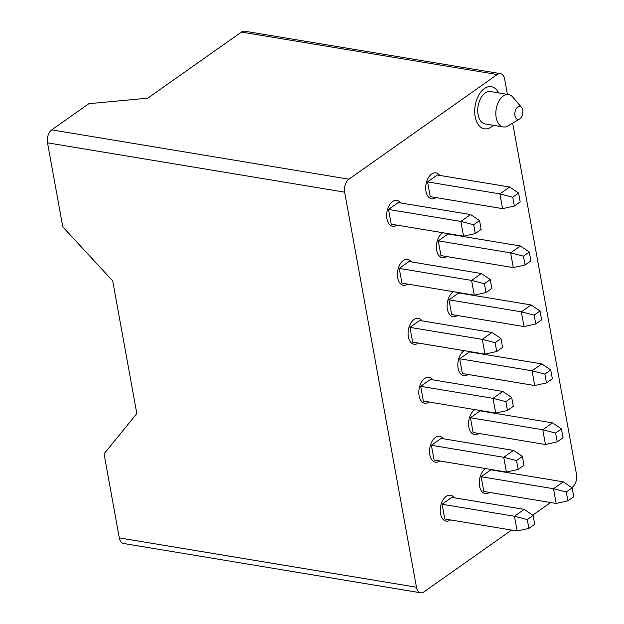 <?xml version="1.0" encoding="UTF-8"?>
<svg xmlns="http://www.w3.org/2000/svg" width="624" height="624" viewBox="0 0 624 624"><rect width="100%" height="100%" fill="white"/><g stroke="black" fill="none" stroke-linecap="round" stroke-linejoin="round"><path stroke-width="0.94" d="M420.693 592.8L123.552 543.481A9.844 5.936 -80.6 0 1 119.309 537.896L104.044 453.874L136.812 413.564L112.702 280.901L62.79 226.863L47.518 142.841A9.844 5.936 -80.6 0 1 51.761 129.87L88.85 103.701L147.755 98.171L241.433 32.066A9.844 5.936 -80.6 0 1 244.655 31.2L500.448 73.655A9.844 5.936 99.4 0 0 497.227 74.529L348.902 179.189A9.844 5.936 99.4 0 0 344.651 192.161L416.45 587.215A9.844 5.936 99.4 0 0 420.693 592.8A9.844 5.936 99.4 0 0 423.907 591.934L511.571 530.08M571.763 487.601L572.239 487.274A9.844 5.936 99.4 0 0 576.482 474.295L512.663 123.123M532.732 515.143L550.602 502.538M507.437 94.372L504.691 79.24A9.844 5.936 99.4 0 0 500.448 73.655M572.161 487.874L566.303 492.008L567.918 500.846L573.768 496.72L572.161 487.874L563.246 481.829L490.893 469.825L481.135 476.713L483.818 491.455L556.163 503.459L553.488 488.717L481.135 476.713M513.497 450.411L441.145 438.407L431.387 445.286L434.07 460.028L506.415 472.04L503.732 457.298L513.497 450.411L522.413 456.456L516.555 460.582L518.162 469.427L524.02 465.293L522.413 456.456M480.184 410.857L470.426 417.745L473.101 432.487L545.446 444.499L542.771 429.757L552.529 422.869L480.184 410.857M502.78 391.451L430.435 379.439L420.677 386.326L423.353 401.068L495.698 413.072L493.022 398.33L502.78 391.451L511.696 397.488L505.846 401.622L507.452 410.467L513.302 406.333L511.696 397.488M469.466 351.897L459.709 358.784L462.384 373.526L534.729 385.531L532.054 370.789L541.811 363.909L469.466 351.897M492.063 332.483L419.718 320.479L409.96 327.366L412.636 342.1L484.981 354.112L482.305 339.37L492.063 332.483L500.978 338.528L495.128 342.654L496.735 351.499L502.593 347.373L500.978 338.528M458.749 292.937L448.991 299.816L451.667 314.558L524.02 326.57L521.336 311.828L531.094 304.941L458.749 292.937M481.346 273.523L409.001 261.511L399.243 268.398L401.918 283.14L474.271 295.152L471.588 280.41L481.346 273.523L490.269 279.56L484.411 283.694L486.018 292.539L491.876 288.405L490.269 279.56M448.032 233.969L438.274 240.856L440.957 255.598L513.302 267.602L510.619 252.868L520.377 245.981L448.032 233.969M508.622 94.567L490.542 91.564A16.411 9.89 99.4 0 0 485.176 93.015A16.411 9.89 99.4 0 0 477.734 110.487A16.411 9.89 99.4 0 0 485.168 123.942L503.248 126.945A16.411 9.89 -80.6 0 1 495.823 113.482A16.411 9.89 -80.6 0 1 503.256 96.01A16.411 9.89 99.4 0 1 508.622 94.567A16.411 9.89 99.4 0 1 512.756 97.055L521.586 107.422A6.568 3.955 99.4 0 0 517.787 107A6.568 3.955 -80.6 0 0 514.917 115.456A6.568 3.955 -80.6 0 0 519.667 118.966L507.967 125.923A16.411 9.89 -80.6 0 1 503.248 126.945M470.629 214.555L398.284 202.55L388.526 209.438L391.209 224.18L463.554 236.184L460.871 221.442L470.629 214.555L479.552 220.6L473.694 224.734L475.301 233.579L481.159 229.445L479.552 220.6M437.323 175.009L427.557 181.896L430.24 196.63L502.585 208.642L499.91 193.9L509.668 187.013L437.323 175.009M451.862 497.367L442.104 504.254L444.787 518.996L517.132 531.001L514.449 516.259L524.207 509.371L451.862 497.367M442.104 504.254L514.449 516.259L527.272 519.55L528.879 528.395L534.737 524.261L533.13 515.416L527.272 519.55M427.557 181.896L499.91 193.9L512.733 197.192L514.34 206.029L502.585 208.642M514.34 206.029L520.19 201.903L518.583 193.058L512.733 197.192M518.583 193.058L509.668 187.013M473.694 224.734L460.871 221.442L388.526 209.438M475.301 233.579L463.554 236.184M438.274 240.856L510.619 252.868L523.442 256.152L525.049 264.997L513.302 267.602M525.049 264.997L530.907 260.863L529.3 252.018L523.442 256.152M529.3 252.018L520.377 245.981M484.411 283.694L471.588 280.41L399.243 268.398M486.018 292.539L474.271 295.152M448.991 299.816L521.336 311.828L534.16 315.112L535.766 323.957L524.02 326.57M535.766 323.957L541.624 319.831L540.017 310.986L534.16 315.112M540.017 310.986L531.094 304.941M495.128 342.654L482.305 339.37L409.96 327.366M496.735 351.499L484.981 354.112M459.709 358.784L532.054 370.789L544.877 374.08L546.484 382.925L534.729 385.531M546.484 382.925L552.341 378.791L550.735 369.946L544.877 374.08M550.735 369.946L541.811 363.909M505.846 401.622L493.022 398.33L420.677 386.326M507.452 410.467L495.698 413.072M470.426 417.745L542.771 429.757L555.594 433.04L557.201 441.886L545.446 444.499M557.201 441.886L563.051 437.752L561.444 428.906L555.594 433.04M561.444 428.906L552.529 422.869M516.555 460.582L503.732 457.298L431.387 445.286M518.162 469.427L506.415 472.04M563.246 481.829L553.488 488.717L566.303 492.008M567.918 500.846L556.163 503.459M533.13 515.416L524.207 509.371M528.879 528.395L517.132 531.001M521.586 107.422A6.568 3.955 99.4 0 1 522.795 113.334A6.568 3.955 99.4 0 1 519.932 118.794A6.568 3.955 -80.6 0 1 519.667 118.966M498.646 92.906A21.333 12.854 99.4 0 0 484.372 88.592A21.333 12.854 99.4 0 0 475.168 116.704A21.333 12.854 99.4 0 0 491.338 126.914A21.333 12.854 99.4 0 0 493.272 125.284M439.647 175.391A13.127 7.909 99.4 0 0 431.636 174.026A13.127 7.909 99.4 0 0 425.974 191.326A13.127 7.909 99.4 0 0 435.926 197.613A13.127 7.909 99.4 0 0 435.965 197.582M400.616 202.933A13.127 7.909 99.4 0 0 392.605 201.568A13.127 7.909 99.4 0 0 386.942 218.868A13.127 7.909 99.4 0 0 396.887 225.155A13.127 7.909 99.4 0 0 396.934 225.124M442.744 232.729A13.127 7.909 99.4 0 0 442.354 232.994A13.127 7.909 99.4 0 0 436.691 250.294A13.127 7.909 99.4 0 0 446.636 256.573A13.127 7.909 99.4 0 0 446.683 256.55M450.364 234.359A13.127 7.909 99.4 0 0 450.044 233.945M411.333 261.901A13.127 7.909 99.4 0 0 403.315 260.536A13.127 7.909 99.4 0 0 397.652 277.836A13.127 7.909 99.4 0 0 407.605 284.123A13.127 7.909 99.4 0 0 407.644 284.092M453.461 291.697A13.127 7.909 99.4 0 0 453.071 291.954A13.127 7.909 99.4 0 0 447.4 309.254A13.127 7.909 99.4 0 0 457.353 315.541A13.127 7.909 99.4 0 0 457.392 315.51M461.081 293.319A13.127 7.909 99.4 0 0 460.762 292.906M422.042 320.861A13.127 7.909 99.4 0 0 414.032 319.496A13.127 7.909 99.4 0 0 408.369 336.796A13.127 7.909 99.4 0 0 418.322 343.083A13.127 7.909 99.4 0 0 418.361 343.052M464.178 350.657A13.127 7.909 99.4 0 0 463.78 350.922A13.127 7.909 99.4 0 0 458.117 368.222A13.127 7.909 99.4 0 0 468.07 374.501A13.127 7.909 99.4 0 0 468.109 374.478M471.791 352.287A13.127 7.909 99.4 0 0 471.479 351.866M432.76 379.829A13.127 7.909 99.4 0 0 424.749 378.464A13.127 7.909 99.4 0 0 419.086 395.764A13.127 7.909 99.4 0 0 429.039 402.043A13.127 7.909 99.4 0 0 429.078 402.02M474.887 409.625A13.127 7.909 99.4 0 0 474.497 409.882A13.127 7.909 99.4 0 0 468.835 427.183A13.127 7.909 99.4 0 0 478.787 433.469A13.127 7.909 99.4 0 0 478.826 433.438M482.508 411.247A13.127 7.909 99.4 0 0 482.188 410.834M443.477 438.789A13.127 7.909 99.4 0 0 435.466 437.424A13.127 7.909 99.4 0 0 429.803 454.724A13.127 7.909 99.4 0 0 439.748 461.011A13.127 7.909 99.4 0 0 439.795 460.98M485.605 468.585A13.127 7.909 99.4 0 0 485.215 468.842A13.127 7.909 99.4 0 0 479.552 486.143A13.127 7.909 99.4 0 0 489.497 492.43A13.127 7.909 99.4 0 0 489.544 492.398M493.225 470.207A13.127 7.909 99.4 0 0 492.905 469.794M454.194 497.749A13.127 7.909 99.4 0 0 446.183 496.384A13.127 7.909 99.4 0 0 440.513 513.685A13.127 7.909 99.4 0 0 450.466 519.971A13.127 7.909 99.4 0 0 450.505 519.94M119.309 537.896L416.45 587.215M344.651 192.161L47.518 142.841M348.902 179.189L51.761 129.87M497.227 74.529L241.433 32.066"/></g></svg>
